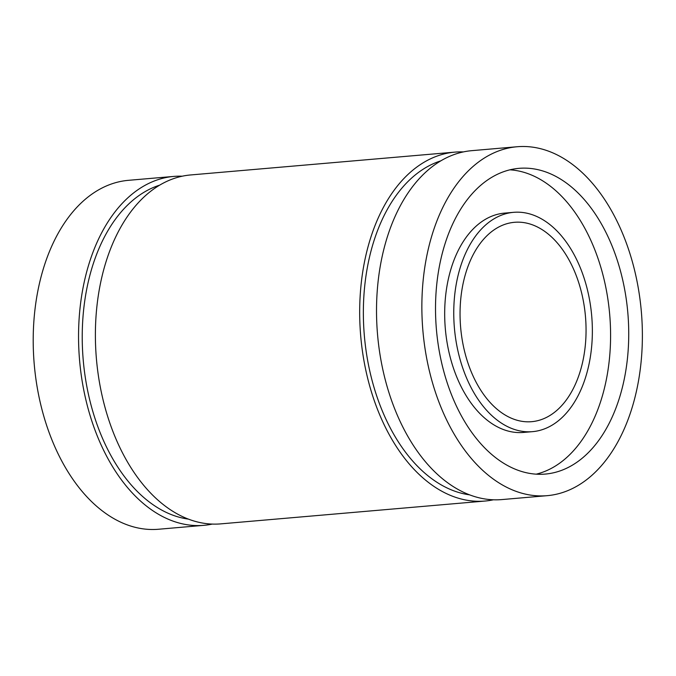 <?xml version="1.0" encoding="UTF-8"?>
<svg xmlns="http://www.w3.org/2000/svg" width="676" height="676" viewBox="0 0 676 676"><rect width="100%" height="100%" fill="white"/><g stroke="black" fill="none" stroke-linecap="round" stroke-linejoin="round"><path stroke-width="1.01" d="M517.055 146.751L471.713 150.672A175.109 109.639 85.1 0 0 377.115 292.649A175.109 109.639 85.1 0 0 449.506 484.084A175.109 109.639 85.1 0 0 501.862 499.581L547.205 495.669A175.109 109.639 85.1 0 0 641.355 311.771A175.109 109.639 85.1 0 0 517.055 146.751A175.109 109.639 85.1 0 0 422.458 288.728A175.109 109.639 85.1 0 0 494.849 480.163A175.109 109.639 85.1 0 0 547.205 495.669M440.718 160.88A169.27 105.98 85.1 0 0 363.418 306.921A169.27 105.98 85.1 0 0 433.907 480.239A169.27 105.98 85.1 0 0 469.575 494.84M463.339 151.914A175.109 109.639 85.1 0 0 454.872 152.125A175.109 109.639 85.1 0 0 360.274 294.102A175.109 109.639 85.1 0 0 432.665 485.537A175.109 109.639 85.1 0 0 485.022 501.043A175.109 109.639 85.1 0 0 493.395 499.792M454.872 152.125L190.581 174.957A175.109 109.639 85.1 0 0 95.984 316.943A175.109 109.639 85.1 0 0 168.375 508.369A175.109 109.639 85.1 0 0 220.731 523.875L485.022 501.043M159.587 185.173A169.27 105.98 85.1 0 0 82.286 331.215A169.27 105.98 85.1 0 0 152.776 504.524A169.27 105.98 85.1 0 0 188.443 519.126M182.207 176.208A175.109 109.639 85.1 0 0 173.74 176.419A175.109 109.639 85.1 0 0 79.143 318.396A175.109 109.639 85.1 0 0 151.534 509.822A175.109 109.639 85.1 0 0 203.89 525.328A175.109 109.639 85.1 0 0 212.264 524.086M173.74 176.419L128.398 180.331A175.109 109.639 85.1 0 0 33.8 322.317A175.109 109.639 85.1 0 0 106.191 513.743A175.109 109.639 85.1 0 0 158.547 529.249L203.89 525.328M501.753 412.825A100.065 62.648 85.1 0 0 531.674 421.68A100.065 62.648 85.1 0 0 585.475 316.596A100.065 62.648 85.1 0 0 514.444 222.303A100.065 62.648 85.1 0 0 460.39 303.431A100.065 62.648 85.1 0 0 501.753 412.825M499.623 421.909A110.07 68.918 85.1 0 0 532.536 431.651A110.07 68.918 85.1 0 0 591.72 316.064A110.07 68.918 85.1 0 0 513.583 212.332A110.07 68.918 85.1 0 0 454.128 301.58A110.07 68.918 85.1 0 0 499.623 421.909M513.583 212.332L504.516 213.117A110.07 68.918 85.1 0 0 445.053 302.358A110.07 68.918 85.1 0 0 490.556 422.686A110.07 68.918 85.1 0 0 523.469 432.437L532.536 431.651M536.212 474.163A153.427 96.06 85.1 0 0 609.693 314.509A153.427 96.06 85.1 0 0 509.915 169.82M499.463 460.483A153.427 96.06 85.1 0 0 545.338 474.07A153.427 96.06 85.1 0 0 627.835 312.937A153.427 96.06 85.1 0 0 518.923 168.349A153.427 96.06 85.1 0 0 436.037 292.75A153.427 96.06 85.1 0 0 499.463 460.483"/></g></svg>
